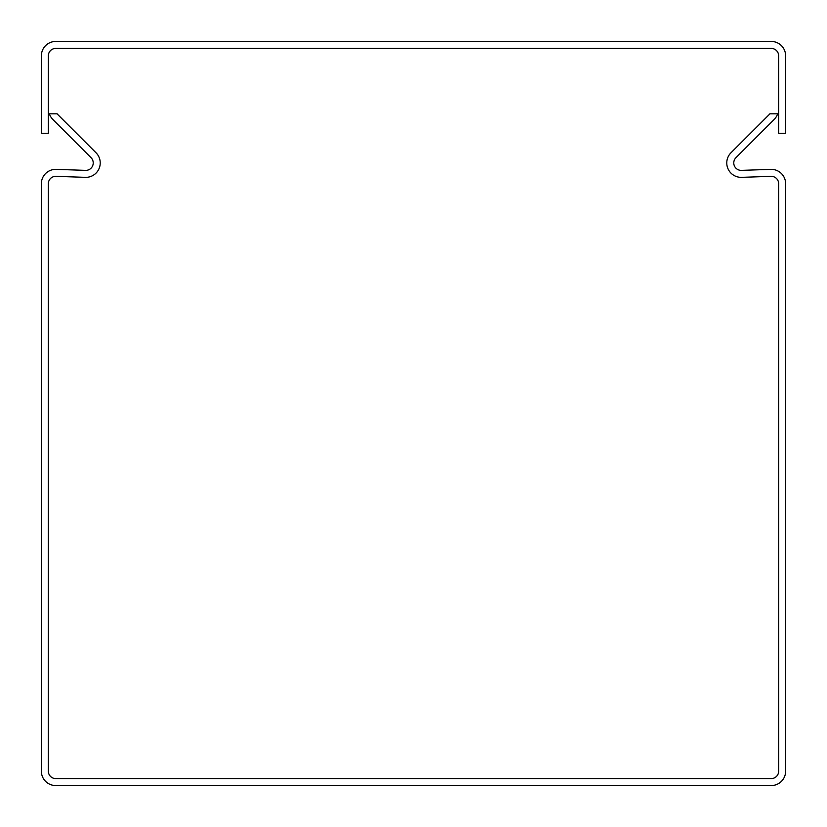 <?xml version="1.0" encoding="UTF-8"?>
<svg xmlns="http://www.w3.org/2000/svg" width="827" height="827" viewBox="0 0 827 827"><rect width="100%" height="100%" fill="white"/><g stroke="black" fill="none" stroke-linecap="round" stroke-linejoin="round"><path stroke-width="1.24" d="M55.771 778.589A7.443 7.443 0 0 1 48.328 771.146A7.443 7.443 0 0 0 55.771 778.589L771.229 778.589A7.443 7.443 0 0 0 778.672 771.146L778.672 183.77A7.443 7.443 0 0 0 770.971 176.327L741.695 177.35A14.421 14.421 0 0 1 730.996 152.737L769.234 114.508A7.443 7.443 0 0 0 769.865 113.795L777.659 113.795A14.421 14.421 0 0 1 774.165 119.439L735.937 157.678A7.443 7.443 0 0 0 741.457 170.372L770.733 169.349A14.421 14.421 0 0 1 785.65 183.77L785.65 771.146A14.421 14.421 0 0 1 771.229 785.567L55.771 785.567A14.421 14.421 0 0 1 41.35 771.146L41.35 769.896M41.35 771.146L41.35 183.77A14.421 14.421 0 0 1 56.267 169.349L85.543 170.372A7.443 7.443 0 0 0 91.063 157.678L52.835 119.439A14.421 14.421 0 0 1 49.341 113.795L57.135 113.795A7.443 7.443 0 0 0 57.766 114.508L96.004 152.737A14.421 14.421 0 0 1 85.305 177.35L56.029 176.327A7.443 7.443 0 0 0 48.328 183.77L48.328 771.146M55.781 41.433L771.219 41.433A14.421 14.421 0 0 1 785.64 55.854L785.64 133.271L778.662 133.271L778.662 55.854A7.443 7.443 0 0 0 771.219 48.411L55.781 48.411A7.443 7.443 0 0 0 48.338 55.854L48.338 133.271L41.36 133.271L41.36 55.854A14.421 14.421 0 0 1 55.781 41.433"/></g></svg>
